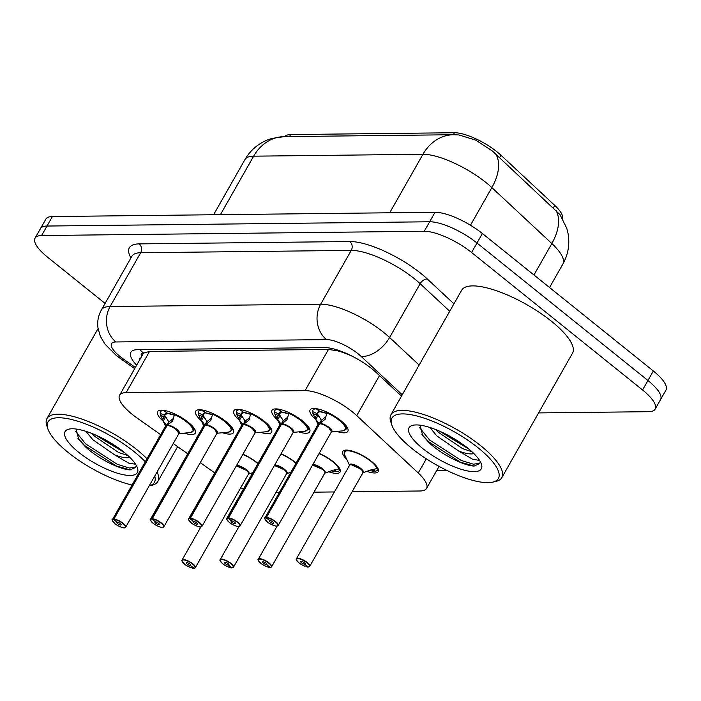 <?xml version="1.0" encoding="UTF-8"?>
<svg xmlns="http://www.w3.org/2000/svg" width="701" height="701" viewBox="0 0 701 701"><rect width="100%" height="100%" fill="white"/><g stroke="black" fill="none" stroke-linecap="round" stroke-linejoin="round"><path stroke-width="1.05" d="M242.932 454.23A20.399 6.274 29.6 0 1 257.118 462.678A20.399 6.274 29.6 0 1 258.003 463.414M252.719 472.711A20.399 6.274 29.6 0 1 252.693 472.702L248.452 474.104M281.057 453.801A20.399 6.274 29.6 0 1 295.244 462.257A20.399 6.274 29.6 0 1 296.129 462.984M319.183 453.372A20.399 6.274 29.6 0 1 333.369 461.828A20.399 6.274 29.6 0 1 340.099 472.027A20.399 6.274 29.6 0 1 328.953 471.852M346.671 459.181A20.399 6.274 29.6 0 1 342.754 451.453A20.399 6.274 29.6 0 1 371.495 461.407A20.399 6.274 29.6 0 1 378.225 471.598A20.399 6.274 29.6 0 1 367.079 471.423M163.219 421.196A21.705 6.668 29.6 0 1 157.602 411.627A21.705 6.668 29.6 0 1 188.183 422.221A21.705 6.668 29.6 0 1 195.334 433.069A21.705 6.668 29.6 0 1 184.275 433.148M201.345 420.766A21.705 6.668 29.6 0 1 195.728 411.207A21.705 6.668 29.6 0 1 226.309 421.792A21.705 6.668 29.6 0 1 233.468 432.64A21.705 6.668 29.6 0 1 222.41 432.727M239.479 420.346A21.705 6.668 29.6 0 1 233.854 410.777A21.705 6.668 29.6 0 1 264.435 421.371A21.705 6.668 29.6 0 1 271.594 432.219A21.705 6.668 29.6 0 1 260.535 432.298M277.605 419.917A21.705 6.668 29.6 0 1 271.988 410.357A21.705 6.668 29.6 0 1 302.569 420.942A21.705 6.668 29.6 0 1 309.719 431.79A21.705 6.668 29.6 0 1 298.661 431.869M315.73 419.487A21.705 6.668 29.6 0 1 310.114 409.927A21.705 6.668 29.6 0 1 340.695 420.512A21.705 6.668 29.6 0 1 347.845 431.36A21.705 6.668 29.6 0 1 336.795 431.448M352.121 491.743L419.995 490.989A38.248 11.759 -150.4 0 0 426.541 488.404A38.248 11.759 -150.4 0 0 418.252 473.009L356.739 415.623A38.248 11.759 -150.4 0 0 352.41 411.89A38.248 11.759 -150.4 0 0 305.058 390.641L126.136 392.639A38.248 11.759 -150.4 0 0 119.591 395.233A38.248 11.759 -150.4 0 0 137.151 418.076L160.66 434.681M352.331 356.283L349.755 355.144A12.749 3.917 -150.4 0 0 348.406 354.364M562.535 218.554A34.419 10.576 -150.4 0 0 554.78 205.428L500.952 155.219A34.419 10.576 -150.4 0 0 497.053 151.854A34.419 10.576 -150.4 0 0 454.432 132.734L290.635 134.566A34.419 10.576 -150.4 0 0 284.921 136.607M341.256 351.35A12.749 3.917 -150.4 0 0 337.978 350.85L337.619 350.85A38.248 11.759 29.6 0 1 349.755 355.144M119.591 395.233L142.96 354.084A38.248 11.759 29.6 0 1 143.88 353.015L143.512 353.024A12.749 3.917 -150.4 0 0 141.733 356.248M337.619 350.85L328.471 349.431L149.55 351.429L143.88 353.015M275.861 492.601L279.331 492.558M313.987 492.172L334.412 491.944M240.715 487.782A38.248 11.759 -150.4 0 0 243.519 488.904M173.217 443.558L187.702 453.784M200.258 462.651L214.734 472.877M555.919 210.3A44.619 26.025 -47 0 1 551.836 243.545A50.998 15.676 -150.4 0 1 562.877 264.067C568.231 254.367 569.939 244.106 568.003 233.267L566.802 228.36L560.055 214.699L492.277 150.899L475.558 140.051L458.831 134.951L453.608 134.723A44.619 37.565 -90.6 0 0 422.948 154.281L253.639 156.174A50.998 15.676 -150.4 0 0 244.912 159.626C250.126 150.662 257.486 144.169 266.985 140.139L271.839 138.439L284.299 136.616A44.619 37.565 89.4 0 0 253.639 156.174L220.412 214.672M105.089 303.428L47.659 257.249A38.248 11.759 29.6 0 1 35.05 238.121L40.448 228.631A38.248 11.759 29.6 0 1 46.993 226.046L429.643 221.77A38.248 11.759 29.6 0 1 477.004 243.019L647.943 380.485A38.248 11.759 29.6 0 1 660.552 399.605A38.248 11.759 29.6 0 0 647.943 380.485L477.004 243.019A38.248 11.759 29.6 0 0 429.643 221.77L46.993 226.046A38.248 11.759 29.6 0 0 40.448 228.631L45.837 219.133A38.248 11.759 29.6 0 1 52.382 216.548L435.041 212.272A38.248 11.759 29.6 0 1 482.393 233.521L653.341 370.987A38.248 11.759 29.6 0 1 665.95 390.106L655.163 409.095A38.248 11.759 29.6 0 1 648.618 411.689L538.587 412.915M401.498 396.109L376.288 372.59A38.248 11.759 -150.4 0 0 371.959 368.857A38.248 11.759 -150.4 0 0 324.607 347.608L137.414 349.703A38.248 11.759 -150.4 0 0 130.868 352.288A38.248 11.759 -150.4 0 0 136.651 365.203M35.05 238.121A38.248 11.759 29.6 0 1 41.596 235.536L424.254 231.26A38.248 11.759 29.6 0 1 471.607 252.509L642.554 389.975A38.248 11.759 29.6 0 1 655.163 409.095M327.157 412.276L325.141 419.277L319.674 423.649L321.768 419.969L325.921 416.736M264.96 518.95A7.65 2.348 29.6 0 1 264.917 517.925A7.65 2.348 29.6 0 1 266.056 517.417L319.279 423.737A0.64 0.552 86.6 0 0 319.314 423.649L315.765 419.382L313.137 413.949A18.647 5.731 29.6 0 1 312.821 413.143L312.76 411.671L317.238 413.66L321.514 420.425M331.485 431.062A7.65 2.348 29.6 0 0 326.727 426.445A7.65 2.348 29.6 0 0 319.638 423.737L319.638 423.737A0.64 0.526 91.9 0 0 319.674 423.649M319.314 423.649L321.409 419.978M266.056 517.417L266.117 517.767A7.396 2.269 -150.4 0 0 267.458 521.965A7.396 2.269 -150.4 0 0 276.615 526.065A7.396 2.269 -150.4 0 0 275.44 521.868A7.396 2.269 -150.4 0 0 266.468 517.767L269.736 520.484A2.55 0.78 29.6 0 1 272.829 521.903A2.55 0.78 29.6 0 1 273.67 523.174A2.55 0.78 29.6 0 1 270.078 521.93A2.55 0.78 29.6 0 1 269.237 520.659A2.55 0.78 29.6 0 1 269.613 520.484L266.117 517.767M328.918 427.987L331.433 431.807A7.65 2.348 -150.4 0 0 328.918 427.987A7.65 2.348 -150.4 0 0 319.63 423.737L266.415 517.408A7.65 2.348 29.6 0 1 275.703 521.658A7.65 2.348 29.6 0 1 278.218 525.487A7.65 2.348 29.6 0 1 277.324 525.969M319.516 423.93L319.27 423.746A7.65 2.348 -150.4 0 0 318.131 424.254L264.917 517.925C263.926 517.575 264.759 518.915 267.423 521.947C268.947 523.761 276.886 526.95 277.053 526.092L278.218 525.487L331.433 431.807M346.154 429.117A19.12 5.88 -150.4 0 0 346.206 429.038L344.664 424.14A19.12 5.88 -150.4 0 1 346.206 429.038L342.85 430.843A18.647 5.731 29.6 0 0 343.131 423.991A18.647 5.731 29.6 0 0 327.183 412.985M319.49 411.75L317.238 413.66A14.011 4.311 29.6 0 1 319.121 411.759M320.147 411.715A14.011 4.311 29.6 0 1 327.034 413.529L320.147 411.741L316.764 408.727M319.682 411.347L315.941 408.604M318.368 416.035L319.91 417.796M317.921 408.955A19.12 5.88 -150.4 0 0 316.686 408.858M315.783 408.867A19.12 5.88 -150.4 0 0 312.953 410.146A19.12 5.88 -150.4 0 0 312.76 411.776M317.939 415.57L317.921 415.579A2.55 0.78 29.6 0 1 316.721 415.202L313.014 413.555M308.571 566.916L308.291 566.943A7.396 2.269 -150.4 0 0 306.95 562.754A7.396 2.269 -150.4 0 0 297.794 558.644A7.396 2.269 -150.4 0 0 298.968 562.842A7.396 2.269 -150.4 0 0 307.941 566.943L304.681 564.226L305.066 563.543M304.681 564.226A2.55 0.78 29.6 0 1 301.579 562.815A2.55 0.78 29.6 0 1 300.738 561.536A2.55 0.78 29.6 0 1 304.33 562.78A2.55 0.78 29.6 0 1 305.172 564.051A2.55 0.78 29.6 0 1 304.795 564.226L308.291 566.943M304.795 564.226L305.128 563.639M360.419 468.864A7.65 2.348 -150.4 0 0 350.947 464.614A7.65 2.348 -150.4 0 0 349.641 465.131L350.947 464.614L360.419 468.864A7.65 2.348 -150.4 0 1 362.943 472.693L309.728 566.364A7.65 2.348 29.6 0 1 308.834 566.855M362.601 472.86L371.127 469.819L377.909 468.391M372.66 469.468L374.877 471.195A19.12 5.88 -150.4 0 0 377.716 469.915A19.12 5.88 -150.4 0 0 377.935 468.487M369.366 470.406A19.12 5.88 -150.4 0 0 373.975 471.203L372.056 469.609M373.975 471.203L374.255 470.713M345.575 450.103A19.12 5.88 -150.4 0 0 344.454 451.023A19.12 5.88 -150.4 0 0 344.41 451.111M289.022 412.696L287.016 419.706L281.548 424.079L283.642 420.398L287.796 417.156M226.835 519.371A7.65 2.348 29.6 0 1 226.791 518.354A7.65 2.348 29.6 0 1 227.921 517.837L281.145 424.166A0.64 0.552 86.6 0 0 281.154 424.166A0.64 0.552 86.6 0 0 281.189 424.079L277.631 419.811L275.002 414.37A18.647 5.731 29.6 0 1 274.696 413.572L274.626 412.1L279.112 414.089L283.388 420.845M290.784 428.407L293.307 432.237A7.65 2.348 -150.4 0 0 290.784 428.407A7.65 2.348 -150.4 0 0 281.504 424.166L281.513 424.158A0.64 0.526 91.9 0 0 281.548 424.079M281.189 424.079L283.283 420.398M227.921 517.837L227.991 518.197A7.396 2.269 -150.4 0 0 229.332 522.385A7.396 2.269 -150.4 0 0 238.489 526.495A7.396 2.269 -150.4 0 0 237.315 522.298A7.396 2.269 -150.4 0 0 228.342 518.188L231.602 520.913A2.55 0.78 29.6 0 1 234.704 522.324A2.55 0.78 29.6 0 1 235.536 523.603A2.55 0.78 29.6 0 1 231.943 522.359A2.55 0.78 29.6 0 1 231.102 521.08A2.55 0.78 29.6 0 1 231.488 520.913L227.991 518.197M228.342 518.188L281.504 424.166A7.65 2.348 29.6 0 1 288.602 426.874A7.65 2.348 29.6 0 1 293.36 431.492M281.39 424.359L281.145 424.166A7.65 2.348 -150.4 0 0 280.006 424.675L226.791 518.354C225.792 518.004 226.625 519.345 229.288 522.376C230.822 524.19 238.761 527.38 238.927 526.521L240.093 525.908A7.65 2.348 29.6 0 1 239.199 526.398M308.028 429.547A19.12 5.88 -150.4 0 0 308.081 429.468L306.539 424.569A19.12 5.88 -150.4 0 1 308.081 429.468L304.725 431.273A18.647 5.731 29.6 0 0 304.996 424.42A18.647 5.731 29.6 0 0 289.057 413.415M281.364 412.17L279.112 414.089A14.011 4.311 29.6 0 1 280.987 412.188M288.952 413.967A1.271 1.165 -14.4 0 0 288.9 413.94L282.021 412.162A14.011 4.311 29.6 0 1 288.908 413.958L288.505 412.398M281.338 412.153L277.806 409.025M280.242 416.464L281.784 418.225M279.787 409.384A19.12 5.88 -150.4 0 0 278.56 409.279L282.021 412.162M277.657 409.296A19.12 5.88 -150.4 0 0 274.827 410.567A19.12 5.88 -150.4 0 0 274.634 412.206M279.813 416L279.795 416.008A2.55 0.78 29.6 0 1 278.595 415.623L274.888 413.984M250.897 413.126L248.89 420.136L243.422 424.499L245.516 420.819L249.67 417.586M188.7 519.8A7.65 2.348 29.6 0 1 188.665 518.775A7.65 2.348 29.6 0 1 189.796 518.267L243.019 424.587A0.64 0.552 86.6 0 0 243.063 424.508L239.505 420.241L236.877 414.799A18.647 5.731 29.6 0 1 236.57 414.002L236.5 412.521L240.986 414.519L245.254 421.275M252.658 428.837L255.182 432.657A7.65 2.348 -150.4 0 0 252.658 428.837A7.65 2.348 -150.4 0 0 243.37 424.587L243.378 424.587A0.64 0.526 91.9 0 0 243.422 424.499M243.063 424.508L245.148 420.828M189.796 518.267L189.866 518.617A7.396 2.269 -150.4 0 0 191.207 522.815A7.396 2.269 -150.4 0 0 200.355 526.924A7.396 2.269 -150.4 0 0 199.189 522.727A7.396 2.269 -150.4 0 0 190.208 518.617L193.476 521.334A2.55 0.78 29.6 0 1 196.569 522.753A2.55 0.78 29.6 0 1 197.41 524.024A2.55 0.78 29.6 0 1 193.818 522.78A2.55 0.78 29.6 0 1 192.977 521.509A2.55 0.78 29.6 0 1 193.353 521.334L189.866 518.617M190.208 518.617L243.37 424.587A7.65 2.348 29.6 0 1 250.476 427.295A7.65 2.348 29.6 0 1 255.234 431.912M243.265 424.788L243.019 424.596A7.65 2.348 -150.4 0 0 241.88 425.104L188.665 518.775C187.666 518.433 188.499 519.774 191.163 522.797C192.687 524.611 200.626 527.809 200.801 526.95L201.967 526.337A7.65 2.348 29.6 0 1 201.064 526.819M249.679 418.777L248.89 420.136L249.687 418.716M250.932 413.835A18.647 5.731 29.6 0 1 266.871 424.841A18.647 5.731 29.6 0 1 266.599 431.702L269.946 429.888L268.413 424.99M243.229 412.6L240.986 414.519A14.011 4.311 29.6 0 1 242.861 412.609M250.818 414.396A1.271 1.165 -14.4 0 0 250.774 414.37L243.895 412.591A14.011 4.311 29.6 0 1 250.774 414.387L250.38 412.828M243.422 412.197L239.681 409.454M242.108 416.893L243.659 418.646M241.661 409.805A19.12 5.88 -150.4 0 0 240.434 409.708L243.895 412.591M269.903 429.976A19.12 5.88 -150.4 0 0 269.955 429.888A19.12 5.88 -150.4 0 0 268.43 425.016M239.532 409.717A19.12 5.88 -150.4 0 0 236.693 410.996A19.12 5.88 -150.4 0 0 236.509 412.626M239.505 420.241L241.67 416.429A2.55 0.78 29.6 0 1 240.461 416.052L236.754 414.405M212.771 413.546L210.756 420.556L205.297 424.929L207.382 421.248L211.536 418.015M205.13 425.209L204.894 425.016A0.64 0.552 86.6 0 0 204.937 424.929L201.38 420.661L198.751 415.22A18.647 5.731 29.6 0 1 198.444 414.422L198.374 412.95L202.861 414.939L207.128 421.695M214.532 429.266L217.056 433.087A7.65 2.348 -150.4 0 0 214.532 429.266A7.65 2.348 -150.4 0 0 205.244 425.016L205.253 425.016A0.64 0.526 91.9 0 0 205.297 424.929M204.937 424.929L207.023 421.248M204.368 425.104A7.65 2.348 29.6 0 1 204.894 425.016L204.885 425.016A7.65 2.348 -150.4 0 0 203.746 425.533L150.531 519.204A7.65 2.348 29.6 0 1 151.67 518.696L204.885 425.016M151.67 518.696L151.731 519.047A7.396 2.269 -150.4 0 0 153.072 523.235A7.396 2.269 -150.4 0 0 162.229 527.345A7.396 2.269 -150.4 0 0 161.055 523.148A7.396 2.269 -150.4 0 0 152.082 519.047L155.35 521.763A2.55 0.78 29.6 0 1 158.444 523.183A2.55 0.78 29.6 0 1 159.285 524.453A2.55 0.78 29.6 0 1 155.692 523.209A2.55 0.78 29.6 0 1 154.851 521.938A2.55 0.78 29.6 0 1 155.228 521.763L151.731 519.047M152.082 519.047L205.244 425.016A7.65 2.348 29.6 0 1 212.35 427.724A7.65 2.348 29.6 0 1 217.108 432.342M231.777 430.396A19.12 5.88 -150.4 0 0 231.821 430.318L230.279 425.419M201.555 409.883L205.104 413.003L202.861 414.939A14.011 4.311 29.6 0 1 204.736 413.038M205.761 412.994A14.011 4.311 29.6 0 1 212.648 414.808L205.761 413.02L202.379 410.006M203.982 417.314L205.524 419.075M212.806 414.265A18.647 5.731 29.6 0 1 228.745 425.27A18.647 5.731 29.6 0 1 228.465 432.123L231.821 430.318A19.12 5.88 -150.4 0 0 230.305 425.437M203.535 410.234A19.12 5.88 -150.4 0 0 202.3 410.138M201.406 410.146A19.12 5.88 -150.4 0 0 198.567 411.426A19.12 5.88 -150.4 0 0 198.383 413.055M203.562 416.85L203.544 416.858A2.55 0.78 29.6 0 1 202.335 416.482L198.628 414.834M174.645 413.976L172.63 420.986L167.162 425.358L169.256 421.678L173.41 418.436M112.449 520.65A7.65 2.348 29.6 0 1 112.405 519.634A7.65 2.348 29.6 0 1 113.544 519.117L166.768 425.446A0.64 0.552 86.6 0 0 166.803 425.358L163.254 421.091L160.625 415.649A18.647 5.731 29.6 0 1 160.31 414.852L160.249 413.38L164.726 415.369L169.002 422.125M178.974 432.762A7.65 2.348 29.6 0 0 174.216 428.153A7.65 2.348 29.6 0 0 167.127 425.437L167.127 425.437A0.64 0.526 91.9 0 0 167.162 425.358M166.803 425.358L168.897 421.678M113.544 519.117L113.606 519.476A7.396 2.269 -150.4 0 0 114.946 523.665A7.396 2.269 -150.4 0 0 124.103 527.774A7.396 2.269 -150.4 0 0 122.929 523.577A7.396 2.269 -150.4 0 0 113.956 519.467L117.216 522.192A2.55 0.78 29.6 0 1 120.318 523.603A2.55 0.78 29.6 0 1 121.159 524.883A2.55 0.78 29.6 0 1 117.566 523.638A2.55 0.78 29.6 0 1 116.725 522.359A2.55 0.78 29.6 0 1 117.102 522.192L113.606 519.476M176.398 429.687L178.921 433.516A7.65 2.348 -150.4 0 0 176.407 429.687A7.65 2.348 -150.4 0 0 167.118 425.437L113.904 519.117A7.65 2.348 29.6 0 1 123.192 523.367A7.65 2.348 29.6 0 1 125.707 527.187A7.65 2.348 29.6 0 1 124.813 527.678M167.004 425.638L166.759 425.446A7.65 2.348 -150.4 0 0 165.62 425.954L112.405 519.634C111.415 519.283 112.248 520.624 114.911 523.656C116.436 525.461 124.375 528.659 124.541 527.8L125.707 527.187L178.921 433.516M193.642 430.826A19.12 5.88 -150.4 0 0 193.695 430.738L192.153 425.849A19.12 5.88 -150.4 0 1 193.695 430.738L194.65 429.056M166.978 413.45L164.726 415.369A14.011 4.311 29.6 0 1 166.601 413.459M167.635 413.424A14.011 4.311 29.6 0 1 174.523 415.237L167.635 413.441L164.253 410.435M167.171 413.055L163.429 410.304M165.857 417.743L167.399 419.505M165.41 410.663A19.12 5.88 -150.4 0 0 164.174 410.558M163.272 410.567A19.12 5.88 -150.4 0 0 160.441 411.846A19.12 5.88 -150.4 0 0 160.249 413.476M165.427 417.27L165.41 417.288A2.55 0.78 29.6 0 1 164.209 416.902L160.503 415.255M270.437 567.337L270.165 567.372A7.396 2.269 -150.4 0 0 268.825 563.175A7.396 2.269 -150.4 0 0 259.668 559.065A7.396 2.269 -150.4 0 0 260.842 563.262A7.396 2.269 -150.4 0 0 269.815 567.372L266.546 564.655L266.941 563.963M266.546 564.655A2.55 0.78 29.6 0 1 263.453 563.236A2.55 0.78 29.6 0 1 262.612 561.965A2.55 0.78 29.6 0 1 266.205 563.21A2.55 0.78 29.6 0 1 267.046 564.48A2.55 0.78 29.6 0 1 266.669 564.655L270.165 567.372M266.669 564.655L267.002 564.068M322.294 469.293A7.65 2.348 -150.4 0 0 312.821 465.043A7.65 2.348 -150.4 0 0 312.55 465.052L322.294 469.293A7.65 2.348 -150.4 0 1 324.817 473.114L271.602 566.794A7.65 2.348 29.6 0 1 270.7 567.275M324.475 473.289L333.001 470.24L339.783 468.82M334.535 469.898L336.752 471.624A19.12 5.88 -150.4 0 0 339.591 470.345A19.12 5.88 -150.4 0 0 339.81 468.908M331.231 470.835A19.12 5.88 -150.4 0 0 335.849 471.633L333.93 470.029M335.849 471.633L336.13 471.142M232.311 567.766L232.031 567.792A7.396 2.269 -150.4 0 0 230.69 563.604A7.396 2.269 -150.4 0 0 221.534 559.494A7.396 2.269 -150.4 0 0 222.708 563.692A7.396 2.269 -150.4 0 0 231.689 567.801L228.421 565.076L228.815 564.393M228.421 565.076A2.55 0.78 29.6 0 1 225.328 563.665A2.55 0.78 29.6 0 1 224.486 562.386A2.55 0.78 29.6 0 1 228.079 563.63A2.55 0.78 29.6 0 1 228.92 564.91A2.55 0.78 29.6 0 1 228.544 565.076L232.031 567.792M228.544 565.076L228.868 564.498M284.168 469.714A7.65 2.348 -150.4 0 0 274.696 465.464A7.65 2.348 -150.4 0 0 274.424 465.482L284.168 469.714A7.65 2.348 -150.4 0 1 286.691 473.543L233.477 567.214A7.65 2.348 29.6 0 1 232.574 567.705M286.578 473.674L290.862 472.264M194.186 568.187L193.905 568.222A7.396 2.269 -150.4 0 0 192.565 564.033A7.396 2.269 -150.4 0 0 183.408 559.924A7.396 2.269 -150.4 0 0 184.582 564.121A7.396 2.269 -150.4 0 0 193.555 568.222L190.295 565.505L190.681 564.813M190.295 565.505A2.55 0.78 29.6 0 1 187.193 564.086A2.55 0.78 29.6 0 1 186.361 562.815A2.55 0.78 29.6 0 1 189.953 564.06A2.55 0.78 29.6 0 1 190.795 565.33A2.55 0.78 29.6 0 1 190.409 565.505L193.905 568.222M190.409 565.505L190.742 564.918M246.033 470.143A7.65 2.348 -150.4 0 0 236.57 465.893A7.65 2.348 -150.4 0 0 236.298 465.902L246.033 470.143A7.65 2.348 -150.4 0 1 248.557 473.964L195.342 567.644A7.65 2.348 29.6 0 1 194.449 568.125M391.824 424.955L390.799 421.871A63.747 19.593 29.6 0 1 390.956 414.677A63.747 19.593 29.6 0 1 480.798 445.783A63.747 19.593 29.6 0 1 501.811 477.653A63.747 19.593 29.6 0 1 495.712 481.473L492.54 482.165A61.197 18.813 29.6 0 1 412.153 448.649A61.197 18.813 29.6 0 1 391.824 424.955A61.197 18.813 29.6 0 1 417.673 416.201A61.197 18.813 29.6 0 1 478.222 447.904A61.197 18.813 29.6 0 1 492.54 482.165M390.956 414.677L461.67 290.205A63.747 19.593 29.6 0 1 551.503 321.303A63.747 19.593 29.6 0 1 572.524 353.173L501.811 477.653M435.908 429.643L438.686 432.499L462.634 448.658L472.001 451.777M429.923 427.496L436.784 435.847L458.699 451.076L472.649 459.269L479.589 460.417M420.109 425.192L422.694 435.628L429.433 443.006C442.226 455.019 464.211 465.788 474.165 466.06L479.738 463.545L480.238 461.486M473.885 453.591A28.82 8.859 29.6 0 1 458.699 451.076M467.628 448.027A41.569 12.776 29.6 0 1 481.429 464.123A41.569 12.776 29.6 0 1 463.869 470.064A41.569 12.776 29.6 0 1 422.747 448.526A41.569 12.776 29.6 0 1 413.012 425.253A41.569 12.776 29.6 0 1 467.628 448.027M421.923 434.506L428.723 441.761L460.329 462.161L474.165 466.06M439.509 431.141L469.083 449.227M447.816 435.155L462.274 443.996M419.417 427.444L429.678 440.088L461.284 460.478L473.499 464.211L479.94 463.124M132.068 485.013A61.197 18.813 29.6 0 1 68.172 452.487A61.197 18.813 29.6 0 1 47.843 428.793L46.818 425.717A63.747 19.593 29.6 0 1 46.976 418.523A63.747 19.593 29.6 0 1 136.818 449.63A63.747 19.593 29.6 0 1 147 458.734M47.843 428.793A61.197 18.813 29.6 0 1 73.693 420.048A61.197 18.813 29.6 0 1 134.241 451.751A61.197 18.813 29.6 0 1 145.265 461.784M91.927 433.481L94.714 436.337L118.653 452.504L128.02 455.624M85.943 431.334L92.812 439.685L114.727 454.914L128.669 463.116L135.608 464.255M76.129 429.038L78.714 439.474L85.461 446.844C98.245 458.857 120.23 469.626 130.193 469.898L135.757 467.392L136.257 465.333M129.913 457.429A28.82 8.859 29.6 0 1 114.727 454.914M123.648 451.873A41.569 12.776 29.6 0 1 137.449 467.961A41.569 12.776 29.6 0 1 119.897 473.902A41.569 12.776 29.6 0 1 78.766 452.373A41.569 12.776 29.6 0 1 69.04 429.1A41.569 12.776 29.6 0 1 123.648 451.873M77.942 438.344L84.751 445.599L116.357 465.999L130.193 469.898M154.755 476.058A61.197 18.813 29.6 0 1 149.19 485.863L151.731 485.311A63.747 19.593 29.6 0 0 157.83 481.499L177.625 446.66M157.059 472.01A63.747 19.593 29.6 0 1 157.83 481.499M95.529 434.988L125.111 453.065M103.836 438.992L118.294 447.843M75.436 431.281L85.697 443.926L117.304 464.325L129.519 468.058L135.968 466.962M379.486 375.578L356.739 415.623M337.978 350.85A38.248 32.193 -90.6 0 1 336.743 349.799M500.952 155.219L499.506 157.76M554.78 205.428L553.334 207.969M290.635 134.566L289.504 136.555M454.432 132.734L453.302 134.723M143.512 353.024A38.248 32.193 -90.6 0 1 139.928 349.668M328.471 349.431L305.058 390.641M426.313 458.822L418.252 473.009M149.55 351.429L126.136 392.639M533.969 274.994L551.836 243.545L491.857 187.596A50.998 15.676 -150.4 0 0 486.091 182.619A50.998 15.676 -150.4 0 0 422.948 154.281L389.712 212.78M495.852 154.211A44.619 26.025 -47 0 1 491.857 187.596L470.467 225.24M52.382 216.548L41.596 235.536M435.041 212.272L424.254 231.26M482.393 233.521L471.607 252.509M653.341 370.987L642.554 389.975M402.26 394.777L360.971 356.257A25.499 7.834 -150.4 0 0 358.088 353.768A25.499 7.834 -150.4 0 0 326.517 339.599L115.91 341.957A25.499 7.834 -150.4 0 0 119.959 356.423A25.499 7.834 -150.4 0 0 123.253 358.912L135.363 367.464M123.253 358.912A25.499 7.422 -54.8 0 1 120.528 358.64L115.963 355.197L104.966 344.121L100.287 336.165L97.982 327.98C97.124 321.61 98.254 315.608 101.365 309.982A50.998 15.676 29.6 0 1 110.092 306.539L320.69 304.181A50.998 15.676 29.6 0 1 383.833 332.519A50.998 15.676 29.6 0 1 389.598 337.496L420.162 283.695A50.998 15.676 -150.4 0 0 414.396 278.718A50.998 15.676 -150.4 0 0 351.254 250.388L140.656 252.737A50.998 15.676 -150.4 0 0 131.928 256.189L132.007 256.058M130.929 257.933A57.368 17.63 29.6 0 1 139.201 243.887L349.799 241.53A6.37 5.363 -90.6 0 1 351.254 250.388L320.69 304.181A25.499 21.468 89.4 0 0 326.517 339.599M349.799 241.53A57.368 17.63 29.6 0 1 420.837 273.399A57.368 17.63 29.6 0 1 427.321 279.007L453.933 303.822M360.971 356.257A25.499 14.87 -47 0 0 389.598 337.496L419.145 365.055M449.709 311.253L420.162 283.695A6.37 3.715 133 0 1 427.321 279.007M115.91 341.957A25.499 21.468 89.4 0 1 110.092 306.539L140.656 252.737A6.37 5.363 -90.6 0 0 139.201 243.887M320.217 423.229A7.886 2.427 29.6 0 1 329.023 427.373A7.886 2.427 29.6 0 1 331.38 431.912M318.088 424.342A7.886 2.427 29.6 0 1 318.946 423.246M318.753 423.825A7.65 2.348 29.6 0 1 319.279 423.737M327.034 413.555L326.631 411.978M315.765 419.382L317.921 415.579M315.1 418.05L317.167 413.625M349.58 465.236A7.886 2.418 29.6 0 1 357.712 466.384A7.886 2.418 29.6 0 1 362.89 472.772M296.47 559.827A7.65 2.348 29.6 0 1 296.427 558.802A7.65 2.348 29.6 0 1 307.204 562.535A7.65 2.348 29.6 0 1 309.728 566.364L308.422 566.986M308.054 566.986C308.396 567.714 300.633 564.761 298.924 562.824C293.877 557.391 297.294 559.705 296.427 558.802L349.641 465.131A7.65 2.348 29.6 0 1 350.947 464.614A7.65 2.348 29.6 0 1 358.097 467.243A7.65 2.348 29.6 0 1 362.995 471.939M349.545 465.306L344.62 454.826A18.647 5.722 29.6 0 1 357.563 453.381A18.647 5.722 29.6 0 1 376.928 468.531M282.091 423.658A7.886 2.427 29.6 0 1 290.897 427.794A7.886 2.427 29.6 0 1 293.255 432.333M279.953 424.762A7.886 2.427 29.6 0 1 280.821 423.676M228.289 517.837A7.65 2.348 29.6 0 1 237.569 522.087A7.65 2.348 29.6 0 1 240.093 525.908L293.307 432.237M280.628 424.245A7.65 2.348 29.6 0 1 281.145 424.166M277.631 419.811L279.795 416.008M276.974 418.471L279.033 414.054M243.957 424.087A7.886 2.427 29.6 0 1 252.772 428.223A7.886 2.427 29.6 0 1 255.12 432.762M241.827 425.192A7.886 2.427 29.6 0 1 242.695 424.096M190.155 518.267A7.65 2.348 29.6 0 1 199.443 522.508A7.65 2.348 29.6 0 1 201.967 526.337L255.182 432.657M242.493 424.675A7.65 2.348 29.6 0 1 243.019 424.587M238.848 418.9L240.907 414.484M205.831 424.508A7.886 2.427 29.6 0 1 214.637 428.653A7.886 2.427 29.6 0 1 216.995 433.192M203.702 425.621A7.886 2.427 29.6 0 1 204.561 424.526M150.575 520.23A7.65 2.348 29.6 0 1 150.531 519.204C149.541 518.854 150.373 520.195 153.037 523.226C154.562 525.04 162.501 528.23 162.676 527.371L163.841 526.758A7.65 2.348 29.6 0 1 162.939 527.248M152.029 518.687A7.65 2.348 29.6 0 1 161.318 522.937A7.65 2.348 29.6 0 1 163.841 526.758L217.056 433.087M212.692 414.817A1.271 1.165 -14.4 0 0 212.648 414.799L212.245 413.248M201.38 420.661L203.544 416.858M200.723 419.321L202.782 414.904M167.705 424.937A7.886 2.427 29.6 0 1 176.512 429.073A7.886 2.427 29.6 0 1 178.869 433.612M165.567 426.042A7.886 2.427 29.6 0 1 166.435 424.946M166.242 425.525A7.65 2.348 29.6 0 1 166.768 425.446M174.672 414.694A18.647 5.731 29.6 0 1 190.611 425.7A18.647 5.731 29.6 0 1 190.339 432.552L178.825 433.691M174.523 415.255L174.12 413.678M163.254 421.091L165.41 417.288M162.588 419.75L164.656 415.334M312.865 464.5A7.886 2.418 29.6 0 1 321.934 468.321A7.886 2.418 29.6 0 1 324.765 473.201M258.336 560.257A7.65 2.348 29.6 0 1 258.301 559.232A7.65 2.348 29.6 0 1 269.079 562.964A7.65 2.348 29.6 0 1 271.602 566.794L270.297 567.416M312.55 465.052A7.65 2.348 29.6 0 1 312.821 465.043A7.65 2.348 29.6 0 1 319.963 467.663A7.65 2.348 29.6 0 1 324.87 472.36M319.034 453.643A18.647 5.722 29.6 0 1 338.793 468.951M274.739 464.921A7.886 2.418 29.6 0 1 283.809 468.75A7.886 2.418 29.6 0 1 286.639 473.631M220.21 560.677A7.65 2.348 29.6 0 1 220.167 559.661A7.65 2.348 29.6 0 1 230.953 563.394A7.65 2.348 29.6 0 1 233.477 567.214L232.171 567.836M274.424 465.482A7.65 2.348 29.6 0 1 274.696 465.464A7.65 2.348 29.6 0 1 281.837 468.093A7.65 2.348 29.6 0 1 286.735 472.789M280.908 454.064A18.647 5.722 29.6 0 1 295.953 463.3M236.614 465.35A7.886 2.418 29.6 0 1 245.674 469.179A7.886 2.418 29.6 0 1 248.513 474.051M182.085 561.107A7.65 2.348 29.6 0 1 182.041 560.081A7.65 2.348 29.6 0 1 192.819 563.814A7.65 2.348 29.6 0 1 195.342 567.644L194.046 568.266M236.298 465.902A7.65 2.348 29.6 0 1 236.57 465.893A7.65 2.348 29.6 0 1 243.711 468.522A7.65 2.348 29.6 0 1 248.61 473.219M242.783 454.493A18.647 5.722 29.6 0 1 257.819 463.729M139.543 358.413L140.209 358.938M439.045 466.384L426.541 488.404M284.299 136.616L453.608 134.723M244.912 159.626L213.595 214.751M562.877 264.067L549.549 287.524M101.365 309.982L131.928 256.189M436.609 470.669L447.142 470.555M120.528 358.64L134.697 368.647M331.336 431.982L342.85 430.843M318.044 424.412L313.137 413.949M346.206 429.038L347.161 427.347M312.953 410.146L313.908 408.455M344.936 450.182L344.62 454.826M377.716 469.915L378.19 469.074M293.211 432.412L304.725 431.273M279.909 424.841L275.002 414.37M308.081 429.468L309.036 427.776M274.827 410.567L275.782 408.885M255.085 432.832L266.599 431.702M241.784 425.27L236.877 414.799M269.955 429.888L270.91 428.206M236.693 410.996L237.657 409.314M216.951 433.262L228.465 432.123M203.658 425.691L198.751 415.22M231.821 430.318L232.785 428.626M198.567 411.426L199.522 409.735M165.532 426.12L160.625 415.649M193.695 430.747L190.339 432.552M160.441 411.846L161.396 410.164M277.132 526.083L258.301 559.232C259.168 560.125 255.751 557.812 260.798 563.253C262.507 565.19 270.271 568.134 269.929 567.416M238.997 526.512L220.167 559.661C221.034 560.555 217.617 558.241 222.673 563.683C224.373 565.611 232.136 568.564 231.794 567.845M200.872 526.942L182.041 560.081C182.908 560.975 179.491 558.671 184.538 564.103C186.247 566.04 194.011 568.993 193.669 568.266M46.976 418.523L98.07 328.585"/></g></svg>
